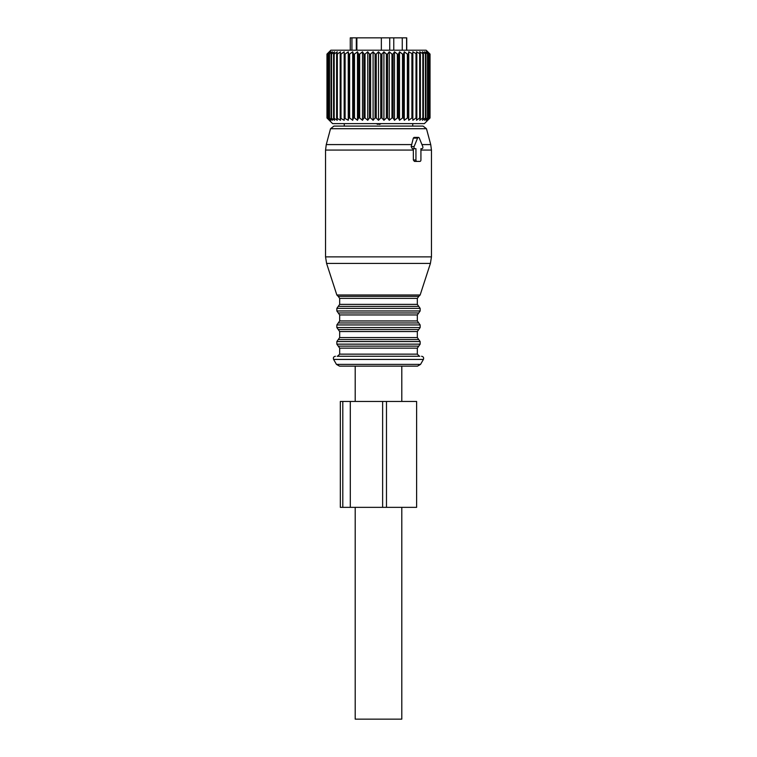 <?xml version="1.0" encoding="UTF-8"?>
<svg xmlns="http://www.w3.org/2000/svg" width="757" height="757" viewBox="0 0 757 757"><rect width="100%" height="100%" fill="white"/><g stroke="black" fill="none" stroke-linecap="round" stroke-linejoin="round"><path stroke-width="1.14" d="M339.505 366.142L336.449 364.382L420.551 364.382L417.495 366.142L339.505 366.142L401.797 366.142L401.797 401.447M401.797 507.351L401.797 719.15L355.203 719.15L355.203 507.351M355.203 366.142L355.203 401.447M406.736 50.208L406.736 37.85L350.264 37.85L350.264 50.208M351.939 37.85L351.939 50.208M356.31 37.85L356.31 50.208M356.869 37.85L356.869 50.208M381.358 37.85L381.358 50.208M389.732 37.85L389.732 50.208M393.772 37.85L393.772 50.208M402.26 37.85L402.26 50.208M406.594 50.208L406.594 37.85M380.743 54.088L380.743 117.978L378.5 120.278L378.5 51.798L380.743 54.088L381.935 54.088L381.935 117.978L383.913 120.278L386.392 117.978L387.565 117.978L387.565 54.088L386.392 54.088L383.913 51.798L381.935 54.088M378.5 51.798L376.257 54.088L375.065 54.088L373.087 51.798L370.608 54.088L369.435 54.088L367.732 51.798L365.044 54.088L363.909 54.088L362.508 51.798L359.66 54.088L358.553 54.088L357.484 51.798L354.494 54.088L353.453 54.088L352.715 51.798L349.62 54.088L348.646 54.088L348.258 51.798L345.107 54.088L344.208 54.088L344.161 51.798L340.991 54.088L340.186 54.088L340.489 51.798L337.329 54.088L336.619 54.088L337.272 51.798L334.168 54.088L333.572 54.088L334.566 51.798L331.547 54.088L332.38 51.798L329.134 54.088L330.762 51.798L327.809 54.088L329.721 51.798L327.09 54.088L329.276 51.798L326.967 54.088L326.967 117.978L329.276 120.278L327.09 117.978L327.194 54.088M378.5 120.278L376.257 117.978L376.257 54.088M327.194 117.978L329.721 120.278L327.809 117.978L330.762 120.278L329.134 117.978L332.38 120.278L331.064 117.978L334.566 120.278L333.572 117.978L337.272 120.278L336.619 117.978L340.489 120.278L340.186 117.978L344.161 120.278L344.208 117.978L348.258 120.278L348.646 117.978L349.62 117.978L352.715 120.278L353.453 117.978L354.494 117.978L357.484 120.278L358.553 117.978L359.66 117.978L362.508 120.278L363.909 117.978L365.044 117.978L367.732 120.278L369.435 117.978L370.608 117.978L370.608 54.088M327.838 118.858L332.607 123.628L424.393 123.628L430.033 117.978L430.033 54.088L427.724 51.798L429.91 54.088L427.279 51.798L429.191 54.088L426.238 51.798L427.866 54.088L424.62 51.798L425.936 54.088L422.434 51.798L423.428 54.088L419.728 51.798L420.381 54.088L416.511 51.798L416.814 54.088L412.839 51.798L412.792 54.088L408.742 51.798L408.354 54.088L407.38 54.088L404.285 51.798L403.547 54.088L402.506 54.088L399.516 51.798L398.447 54.088L397.34 54.088L394.492 51.798L393.091 54.088L391.956 54.088L389.268 51.798L387.565 54.088M387.565 117.978L389.268 120.278L391.956 117.978L393.091 117.978L394.492 120.278L397.34 117.978L398.447 117.978L399.516 120.278L402.506 117.978L403.547 117.978L403.547 54.088M380.743 117.978L381.935 117.978M370.608 117.978L373.087 120.278L375.065 117.978L376.257 117.978M429.162 53.208L426.153 50.208L330.847 50.208L327.838 53.208M375.065 117.978L375.065 54.088M369.435 117.978L369.435 54.088M367.732 120.278L367.732 51.798M365.044 117.978L365.044 54.088M363.909 117.978L363.909 54.088M362.508 120.278L362.508 51.798M359.66 117.978L359.66 54.088M358.553 117.978L358.553 54.088M357.484 120.278L357.484 51.798M354.494 117.978L354.494 54.088M353.453 117.978L353.453 54.088M352.715 120.278L352.715 51.798M349.62 117.978L349.62 54.088M348.646 117.978L348.646 54.088M348.258 120.278L348.258 51.798M345.107 117.978L345.107 54.088M344.208 117.978L344.208 54.088M344.161 120.278L344.161 51.798M340.991 117.978L340.991 54.088M340.186 117.978L340.186 54.088M337.329 117.978L337.329 54.088M336.619 117.978L336.619 54.088M334.168 117.978L334.168 54.088M333.572 117.978L333.572 54.088M331.547 117.978L331.547 54.088M331.064 117.978L331.064 54.088M329.494 117.978L329.494 54.088M329.134 117.978L329.134 54.088M328.036 117.978L328.036 54.088M327.809 117.978L327.809 54.088M327.09 117.978L327.09 54.088M403.547 117.978L404.285 120.278L407.38 117.978L408.354 117.978L408.742 120.278L411.893 117.978L412.792 117.978L412.839 120.278L416.009 117.978L416.814 117.978L416.511 120.278L419.671 117.978L420.381 117.978L419.728 120.278L422.832 117.978L423.428 117.978L422.434 120.278L425.453 117.978L424.62 120.278L427.506 117.978L426.238 120.278L428.964 117.978L427.279 120.278L429.162 118.858M402.506 117.978L402.506 54.088M399.516 120.278L399.516 51.798M398.447 117.978L398.447 54.088M397.34 117.978L397.34 54.088M394.492 120.278L394.492 51.798M393.091 117.978L393.091 54.088M391.956 117.978L391.956 54.088M389.268 120.278L389.268 51.798M386.392 117.978L386.392 54.088M383.913 120.278L383.913 51.798M373.087 120.278L373.087 51.798M429.91 117.978L429.91 54.088M429.806 117.978L429.806 54.088M429.191 117.978L429.191 54.088M428.964 117.978L428.964 54.088M427.866 117.978L427.866 54.088M427.506 117.978L427.506 54.088M425.936 117.978L425.936 54.088M425.453 117.978L425.453 54.088M423.428 117.978L423.428 54.088M422.832 117.978L422.832 54.088M420.381 117.978L420.381 54.088M419.671 117.978L419.671 54.088M416.814 117.978L416.814 54.088M416.009 117.978L416.009 54.088M412.839 120.278L412.839 51.798M412.792 117.978L412.792 54.088M411.893 117.978L411.893 54.088M408.742 120.278L408.742 51.798M408.354 117.978L408.354 54.088M407.38 117.978L407.38 54.088M404.285 120.278L404.285 51.798M401.797 366.142L415.915 366.142M419.823 356.263L337.177 356.263M333.932 126.097L330.525 128.718L426.475 128.718L423.068 126.097L333.932 126.097L344.255 126.097L344.255 123.628M416.937 161.402L414.41 161.402L413.36 159.992L413.331 148.694L412.291 148.694L411.165 146.574L413.331 138.105L417.571 138.105L414.117 146.574A1.41 1.003 90 0 0 414.978 148.694L415.943 148.694L415.943 159.992A1.41 1.003 90 0 0 416.937 161.402L419.936 161.402A1.41 1.003 90 0 0 420.93 159.992L420.93 148.694L421.895 148.694A1.41 1.003 90 0 0 422.766 146.574L419.302 138.105A1.41 1.003 90 0 0 417.571 138.105M418.441 137.395L414.07 137.395L413.331 138.105M413.331 148.694L415.943 148.694M412.291 148.694L414.978 148.694M421.895 148.694L420.93 148.694M381.206 123.628L379.56 124.394L375.794 123.628M386.486 401.447L340.328 401.447L340.328 507.351L416.615 507.351L416.615 401.447L386.486 401.447L386.486 507.351M382.626 401.447L382.626 507.351M336.449 364.382L333.6 359.433L423.4 359.433C423.996 357.683 423.381 356.623 421.564 356.263M417.334 348.144L339.666 348.144L338.256 346.148L418.744 346.148L417.334 348.144L417.334 354.144L339.666 354.144L337.556 356.263M418.744 346.148L420.154 344.151L336.846 344.151L338.256 346.148M420.154 344.151L420.154 341.549L336.846 341.549L336.846 344.151M420.154 341.549L418.744 339.552L338.256 339.552L336.846 341.549M417.334 331.547L339.666 331.547L338.256 329.55L418.744 329.55L417.334 331.547L417.334 337.556L339.666 337.556L338.256 339.552M418.744 329.55L420.154 327.554L336.846 327.554L338.256 329.55M420.154 327.554L420.154 324.952L336.846 324.952L336.846 327.554M420.154 324.952L418.744 322.955L338.256 322.955L336.846 324.952M417.334 314.959L339.666 314.959L338.256 312.963L418.744 312.963L417.334 314.959L417.334 320.959L339.666 320.959L338.256 322.955M418.744 312.963L420.154 310.966L336.846 310.966L338.256 312.963M420.154 310.966L420.154 308.364L336.846 308.364L336.846 310.966M420.154 308.364L418.744 306.367L338.256 306.367L336.846 308.364M417.334 298.372L339.666 298.372L338.209 296.356L418.791 296.356L417.334 298.372L417.334 304.371L339.666 304.371L338.256 306.367M418.791 296.356L420.154 294.993L336.846 294.993L326.589 263.417L430.411 263.417L431.452 256.869L325.548 256.869L326.589 263.417M426.475 128.718L430.733 144.587L421.952 144.587M411.751 144.587L326.267 144.587L330.525 128.718M430.733 144.587L431.452 150.066L420.93 150.066M413.36 150.066L325.548 150.066L326.267 144.587M413.36 159.992L415.943 159.992M411.165 146.574L414.117 146.574M377.44 124.394L377.44 123.628M379.56 124.394L379.56 123.628M342.807 401.447L342.807 507.351M350.292 401.447L350.292 507.351M420.551 364.382L423.4 359.433M333.6 359.433C333.004 357.683 333.619 356.623 335.436 356.263M417.334 354.144L419.444 356.263M339.666 348.144L339.666 354.144M417.334 337.556L418.744 339.552M339.666 331.547L339.666 337.556M417.334 320.959L418.744 322.955M339.666 314.959L339.666 320.959M417.334 304.371L418.744 306.367M339.666 298.372L339.666 304.371M420.154 294.993L430.411 263.417M338.209 296.356L336.846 294.993M431.452 150.066L431.452 256.869M325.548 150.066L325.548 256.869M412.745 123.628L412.745 126.097"/></g></svg>
